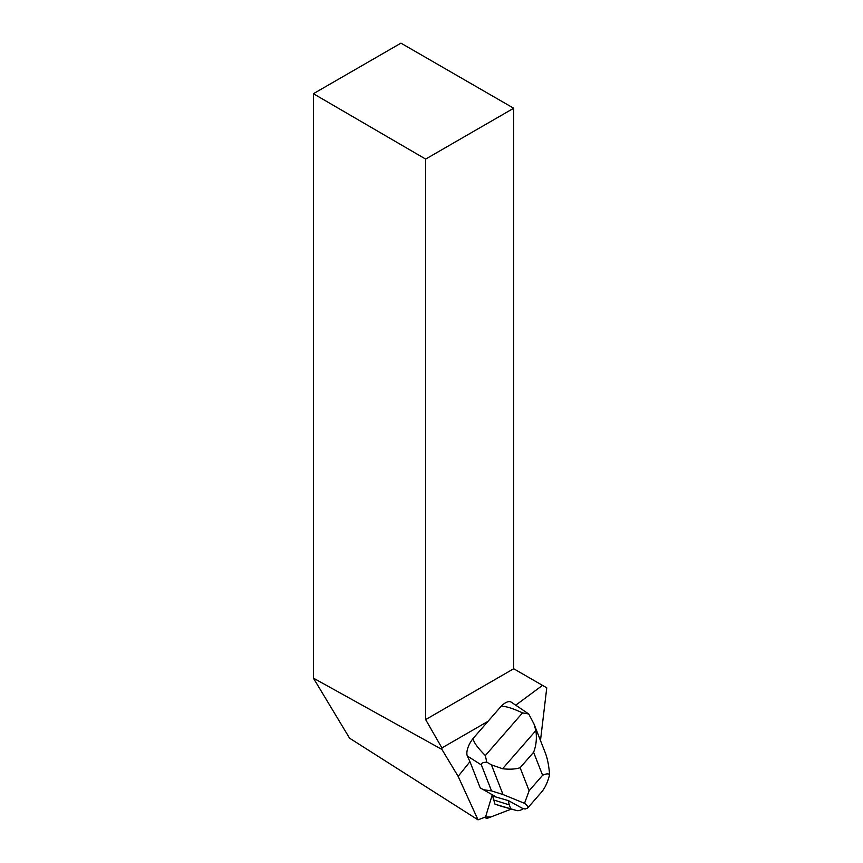 <?xml version="1.0" encoding="UTF-8"?>
<svg xmlns="http://www.w3.org/2000/svg" width="863" height="863" viewBox="0 0 863 863"><rect width="100%" height="100%" fill="white"/><g stroke="black" fill="none" stroke-linecap="round" stroke-linejoin="round"><path stroke-width="1.29" d="M487.724 818.167L511.371 809.073L490.961 816.927L485.373 817.024A5.965 2.708 122.4 0 0 486.052 818.146A5.965 2.708 122.4 0 0 487.724 818.167M488.026 721.317L441.921 747.941L441.921 749.44L313.388 678.113L349.58 738.189L478.026 819.85L458.145 776.366L469.957 761.673L467.325 756.01A15.016 6.839 -57.6 0 1 473.841 737.606L500.227 707.326A15.016 6.839 -57.6 0 1 511.209 702.137L528.739 713.981L534.014 723.992L535.858 730.562C536.969 738.297 536.214 745.524 533.604 752.266L520.13 767.725C515.589 769.203 509.742 769.548 502.59 768.739L535.858 730.562M458.145 776.366L441.921 749.44M507.778 800.389L508.35 800.562A31.251 14.218 122.4 0 0 508.339 800.605L492.482 795.999L495.535 796.592L480.206 787.876L469.957 761.673M478.026 819.85L485.578 816.948A3.97 1.812 -57.6 0 1 485.686 816.549L492.266 794.78M425.642 159.083L313.388 93.711L400.95 43.15L513.701 108.242L425.642 159.083L425.642 719.591L441.921 747.941M313.388 93.711L313.388 678.113M540.486 740.53L546.764 687.833L513.701 668.749L513.701 108.242M515.858 705.093L542.493 685.373M425.642 719.591L513.701 668.749M483.032 789.667L491.543 790.907L481.392 764.963C480.788 763.388 482.579 762.45 486.764 762.148L485.351 755.557L522.525 712.881L528.739 713.981M508.35 800.562L522.029 808.135L525.125 809.03L527.606 808.092C528.436 807.11 527.401 805.524 524.521 803.324L503.032 794.543L491.543 790.907M534.014 723.992L545.34 752.957C547.444 758.415 548.868 765.61 549.612 774.532C548.188 773.485 545.848 773.733 542.611 775.287L529.127 790.745L524.521 803.324M549.612 774.532C547.778 782.137 544.995 788.102 541.252 792.428L527.606 808.092M501.597 806.344A22.524 10.248 -57.6 0 1 501.371 806.29A22.524 10.248 -57.6 0 1 501.144 806.215L494.995 804.197L492.234 794.855M486.764 762.148L491.414 764.834L502.59 768.739M485.351 755.557C475.869 745.956 472.029 739.979 473.841 737.606M500.227 707.326C502.352 705.179 509.796 707.034 522.525 712.881M523.463 808.555A17.896 8.145 -57.6 0 1 516.559 810.519A17.896 8.145 -57.6 0 1 516.376 810.465L494.995 804.197M510.691 808.588L509.235 804.877L493.291 799.839M509.235 804.877L508.339 800.605M481.392 764.963L467.325 756.01M542.611 775.287L533.604 752.266M520.13 767.725L529.127 790.745M503.032 794.543L491.414 764.834M516.376 810.465L501.144 806.215M484.693 817.283L486.052 818.146M516.559 810.519L501.371 806.29"/></g></svg>
